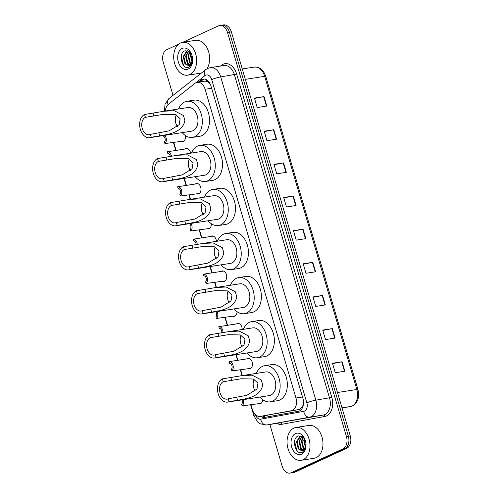 <?xml version="1.0" encoding="UTF-8"?>
<svg xmlns="http://www.w3.org/2000/svg" width="498" height="498" viewBox="0 0 498 498"><rect width="100%" height="100%" fill="white"/><g stroke="black" fill="none" stroke-linecap="round" stroke-linejoin="round"><path stroke-width="0.75" d="M246.778 358.89A5.316 3.629 81.2 0 1 247.307 358.572A5.316 3.629 81.2 0 1 247.979 358.367A5.316 3.629 81.2 0 1 252.281 362.563A5.316 3.629 81.2 0 1 250.282 368.669A5.316 3.629 81.2 0 1 249.61 368.875A5.316 3.629 81.2 0 1 248.315 368.738M236.488 323.912A5.316 3.629 81.2 0 1 237.011 323.594A5.316 3.629 81.2 0 1 237.683 323.389A5.316 3.629 81.2 0 1 242.171 329.514M237.029 311.68A5.316 3.629 81.2 0 1 234.838 316.205A5.316 3.629 81.2 0 1 234.172 316.411A5.316 3.629 81.2 0 1 232.871 316.274M221.044 271.447A5.316 3.629 81.2 0 1 221.573 271.13A5.316 3.629 81.2 0 1 222.239 270.924A5.316 3.629 81.2 0 1 226.546 275.12A5.316 3.629 81.2 0 1 224.542 281.227A5.316 3.629 81.2 0 1 223.876 281.432A5.316 3.629 81.2 0 1 222.581 281.295M210.747 236.469A5.316 3.629 81.2 0 1 211.276 236.152A5.316 3.629 81.2 0 1 211.949 235.946A5.316 3.629 81.2 0 1 216.425 241.343M211.264 223.664A5.316 3.629 81.2 0 1 209.104 228.763A5.316 3.629 81.2 0 1 208.432 228.968A5.316 3.629 81.2 0 1 207.137 228.831M195.309 184.005A5.316 3.629 81.2 0 1 195.839 183.687A5.316 3.629 81.2 0 1 196.505 183.482A5.316 3.629 81.2 0 1 200.812 187.678A5.316 3.629 81.2 0 1 198.808 193.784A5.316 3.629 81.2 0 1 198.142 193.99A5.316 3.629 81.2 0 1 196.841 193.853M185.013 149.027A5.316 3.629 81.2 0 1 185.542 148.709A5.316 3.629 81.2 0 1 186.208 148.504A5.316 3.629 81.2 0 1 190.609 153.191M185.449 135.612A5.316 3.629 81.2 0 1 183.37 141.32A5.316 3.629 81.2 0 1 182.698 141.525A5.316 3.629 81.2 0 1 181.403 141.388M262.751 399.657A5.316 3.629 81.2 0 1 260.572 403.648A5.316 3.629 81.2 0 1 259.906 403.853A5.316 3.629 81.2 0 1 258.611 403.716M250.992 404.905L252.337 409.468A9.972 6.798 -98.8 0 0 260.174 416.409L299.124 409.53L300.213 409.175L302.591 406.399L303.375 404.146A3.324 2.266 -98.8 0 0 303.487 403.978M260.174 416.409A9.972 6.798 -98.8 0 0 260.292 416.39L291.318 410.744A9.972 6.798 -98.8 0 0 292.451 410.383A9.972 6.798 -98.8 0 0 295.968 398.008L205.108 89.285A9.972 6.798 -98.8 0 0 197.27 82.338A9.972 6.798 -98.8 0 0 194.961 83.365L168.43 104.269A9.972 6.798 -98.8 0 0 165.404 111.023M209.583 82.849A3.324 2.266 -98.8 0 0 208.699 82.475L206.95 81.442L204.883 81.155L197.27 82.338M303.531 403.455A9.972 6.798 81.2 0 1 303.375 404.146M208.699 82.475A9.972 6.798 81.2 0 1 210.193 83.963M173.79 142.577L176.093 150.415M184.328 178.384L186.389 185.393M189.228 195.042L190.479 199.293M199.524 230.02L201.833 237.857M210.268 266.517L212.123 272.836M214.968 282.484L216.425 287.433M225.258 317.463L227.567 325.3M236.208 354.657L237.863 360.278M240.702 369.927L242.364 375.573M260.691 416.328A9.972 6.798 -98.8 0 0 264.681 417.405A9.972 6.798 -98.8 0 0 264.799 417.386L298.314 411.286A9.972 6.798 -98.8 0 0 299.447 410.925A9.972 6.798 -98.8 0 0 302.965 398.549L210.984 86.029A9.972 6.798 -98.8 0 0 203.147 79.089A9.972 6.798 -98.8 0 0 200.843 80.116L198.204 82.195M182.772 42.311L218.41 25.877A9.972 6.798 81.2 0 1 219.662 25.498A9.972 6.798 81.2 0 1 227.499 32.445L346.421 436.509A9.972 6.798 81.2 0 1 342.91 448.885L291.23 472.72A9.972 6.798 81.2 0 1 289.973 473.1A9.972 6.798 81.2 0 1 282.142 466.153L269.872 424.477M173.018 95.379L163.213 62.088A9.972 6.798 81.2 0 1 166.73 49.713L178.489 44.291M219.662 25.498L223.502 24.9A9.972 6.798 81.2 0 1 231.34 31.847L350.262 435.912A9.972 6.798 81.2 0 1 346.751 448.287L295.071 472.123L293.148 472.421A9.972 6.798 81.2 0 1 291.896 472.801A9.972 6.798 81.2 0 0 293.148 472.421L344.828 448.586L293.148 472.421L291.23 472.72M350.262 435.912L348.345 436.211A9.972 6.798 81.2 0 1 344.828 448.586A9.972 6.798 81.2 0 0 348.345 436.211L229.422 32.146L348.345 436.211L346.421 436.509M221.585 25.199A9.972 6.798 81.2 0 1 229.422 32.146A9.972 6.798 81.2 0 0 221.585 25.199M200.128 81.896L202.767 79.817A9.972 6.798 81.2 0 1 204.124 79.039M266.044 417.162A9.972 6.798 81.2 0 1 262.614 416.029M254.528 98.442L263.666 96.649A2.658 0.373 -16.4 0 1 264.027 96.587L254.422 98.081L257.211 107.549L266.816 106.055L264.027 96.587M264.282 131.59L273.421 129.797A2.658 0.373 -16.4 0 1 273.782 129.729L264.177 131.229L266.965 140.697L276.571 139.203L273.782 129.729M274.037 164.738L283.175 162.939A2.658 0.373 -16.4 0 1 283.536 162.877L273.931 164.371L276.72 173.846L286.325 172.345L283.536 162.877M283.792 197.887L292.936 196.088A2.658 0.373 -16.4 0 1 293.291 196.025L283.686 197.519L286.475 206.987L296.08 205.493L293.291 196.025M332.571 363.615L341.709 361.822A2.658 0.373 -16.4 0 1 342.07 361.753L332.465 363.247L335.254 372.722L344.859 371.228L342.07 361.753M322.816 330.467L331.954 328.674A2.658 0.373 -16.4 0 1 332.315 328.612L322.71 330.106L325.499 339.574L335.104 338.08L332.315 328.612M313.061 297.325L322.2 295.526A2.658 0.373 -16.4 0 1 322.561 295.463L312.956 296.957L315.738 306.426L325.35 304.932L322.561 295.463M303.307 264.177L312.445 262.378A2.658 0.373 -16.4 0 1 312.806 262.315L303.195 263.809L305.984 273.284L315.589 271.79L312.806 262.315M293.552 231.028L302.691 229.236A2.658 0.373 -16.4 0 1 303.045 229.167L293.44 230.667L296.229 240.136L305.834 238.642L303.045 229.167M295.071 472.123A9.972 6.798 81.2 0 1 293.82 472.502L289.973 473.1M293.882 428.099A16.615 11.33 81.2 0 1 295.968 427.465A16.615 11.33 81.2 0 1 309.426 440.574A16.615 11.33 81.2 0 1 303.17 459.666A16.615 11.33 81.2 0 1 301.078 460.301A16.615 11.33 81.2 0 1 287.626 447.192A16.615 11.33 81.2 0 1 293.882 428.099M295.968 427.465L308.941 425.448A16.615 11.33 81.2 0 1 322.393 438.551A16.615 11.33 81.2 0 1 316.137 457.65A16.615 11.33 81.2 0 1 314.051 458.278L301.078 460.301M301.558 454.176A10.838 7.389 81.2 0 1 291.679 447.042A10.838 7.389 81.2 0 1 295.495 433.59A10.838 7.389 81.2 0 1 304.732 438.956A10.838 7.389 81.2 0 1 305.934 446.687A10.838 7.389 81.2 0 1 301.558 454.176M304.988 439.566L301.956 436.248L298.296 435.931C290.764 438.539 295.744 455.819 302.33 452.321L305.249 449.134L305.909 446.768M301.159 435.899L300.63 436.092L297.163 441.62L298.862 448.816L302.448 450.858M301.097 435.881L300.026 436.186L296.565 441.714L298.265 448.91L302.155 450.92L303.027 450.646A7.514 5.123 81.2 0 0 305.99 446.009M302.056 436.304L299.566 441.247L301.265 448.443L303.624 450.304M301.788 436.161L298.968 441.34L300.668 448.536L303.332 450.485M303.27 437.219L301.969 440.873L303.668 448.069L304.739 449.196M302.952 436.933L301.365 440.967L303.07 448.163L304.465 449.532M304.676 439.006L304.371 440.5L305.716 447.179M304.303 438.427L303.768 440.593L305.492 447.82M306.002 446.04L303.027 450.646M294.592 441.321L296.783 450.335L297.474 451.132M255.262 390.998A8.97 6.119 81.2 0 1 254.142 379.345M229.074 401.631L228.24 398.792A8.97 6.119 81.2 0 1 227.107 399.135A8.97 6.119 81.2 0 1 219.842 392.057A8.97 6.119 81.2 0 1 223.222 381.748L222.382 378.903L241.972 375.629L252.137 375.143L261.245 379.912L262.689 384.83C260.628 397.553 244.705 398.842 237.552 400.311L229.074 401.631A11.964 8.161 81.2 0 1 227.567 402.091A11.964 8.161 81.2 0 1 217.881 392.648A11.964 8.161 81.2 0 1 222.382 378.903M228.24 398.792L246.877 395.288L256.98 389.075L257.952 383.093L253.289 379.009L241.175 378.779L223.222 381.748M227.567 402.091L269.356 395.586A11.964 8.161 -98.8 0 0 270.862 395.126A11.964 8.161 -98.8 0 0 275.363 381.381A11.964 8.161 -98.8 0 0 265.677 371.944L242.57 375.542M256.364 373.394A18.277 12.462 81.2 0 1 262.402 366.404A18.277 12.462 81.2 0 1 264.706 365.706A18.277 12.462 81.2 0 1 279.509 380.123A18.277 12.462 81.2 0 1 272.624 401.127A18.277 12.462 81.2 0 1 270.327 401.824A18.277 12.462 81.2 0 1 260.043 397.037M264.706 365.706L271.908 364.58A18.277 12.462 81.2 0 1 286.711 379.003A18.277 12.462 81.2 0 1 279.832 400.006A18.277 12.462 81.2 0 1 277.529 400.703L270.327 401.824M242.296 346.932A8.97 6.119 81.2 0 1 241.169 335.279M216.101 357.564L215.267 354.725A8.97 6.119 81.2 0 1 214.14 355.068A8.97 6.119 81.2 0 1 206.875 347.984A8.97 6.119 81.2 0 1 210.249 337.675L209.415 334.837L229.005 331.562L239.171 331.077L248.272 335.845L249.722 340.763C247.655 353.48 231.732 354.769 224.579 356.244L216.101 357.564A11.964 8.161 81.2 0 1 214.601 358.018A11.964 8.161 81.2 0 1 204.908 348.581A11.964 8.161 81.2 0 1 209.415 334.837M215.267 354.725L233.911 351.221L244.008 345.008L244.985 339.026L240.322 334.942L228.209 334.712L210.249 337.675M214.601 358.018L256.383 351.513A11.964 8.161 -98.8 0 0 257.889 351.059A11.964 8.161 -98.8 0 0 262.396 337.314A11.964 8.161 -98.8 0 0 252.704 327.871L229.597 331.469M243.391 329.321A18.277 12.462 81.2 0 1 249.436 322.33A18.277 12.462 81.2 0 1 251.733 321.633A18.277 12.462 81.2 0 1 266.536 336.057A18.277 12.462 81.2 0 1 259.657 357.06A18.277 12.462 81.2 0 1 257.354 357.757A18.277 12.462 81.2 0 1 247.076 352.964M251.733 321.633L258.941 320.513A18.277 12.462 81.2 0 1 273.738 334.936A18.277 12.462 81.2 0 1 266.86 355.933A18.277 12.462 81.2 0 1 264.562 356.63L257.354 357.757M229.323 302.859A8.97 6.119 81.2 0 1 228.196 291.212M203.134 313.497L202.3 310.652A8.97 6.119 81.2 0 1 201.167 310.995A8.97 6.119 81.2 0 1 193.903 303.917A8.97 6.119 81.2 0 1 197.283 293.608L196.442 290.77L216.032 287.495L226.198 287.004L235.305 291.778L236.749 296.696C234.689 309.414 218.765 310.702 211.613 312.178L203.134 313.497A11.964 8.161 81.2 0 1 201.628 313.952A11.964 8.161 81.2 0 1 191.942 304.515A11.964 8.161 81.2 0 1 196.442 290.77M202.3 310.652L220.938 307.148L231.035 300.935L232.012 294.959L227.349 290.869L215.236 290.645L197.283 293.608M201.628 313.952L243.416 307.447A11.964 8.161 -98.8 0 0 244.923 306.992A11.964 8.161 -98.8 0 0 249.423 293.241A11.964 8.161 -98.8 0 0 239.737 283.804L216.63 287.402M230.425 285.254A18.277 12.462 81.2 0 1 236.463 278.264A18.277 12.462 81.2 0 1 238.766 277.567A18.277 12.462 81.2 0 1 253.563 291.984A18.277 12.462 81.2 0 1 246.684 312.987A18.277 12.462 81.2 0 1 244.387 313.684A18.277 12.462 81.2 0 1 234.104 308.897M238.766 277.567L245.968 276.446A18.277 12.462 81.2 0 1 260.771 290.863A18.277 12.462 81.2 0 1 253.887 311.866A18.277 12.462 81.2 0 1 251.59 312.563L244.387 313.684M216.35 258.792A8.97 6.119 81.2 0 1 215.229 247.139M190.161 269.424L189.327 266.586A8.97 6.119 81.2 0 1 188.2 266.928A8.97 6.119 81.2 0 1 180.93 259.85A8.97 6.119 81.2 0 1 184.31 249.542L183.476 246.697L203.06 243.422L213.231 242.937L222.332 247.705L223.783 252.623C221.716 265.347 205.792 266.635 198.64 268.105L190.161 269.424A11.964 8.161 81.2 0 1 188.661 269.885A11.964 8.161 81.2 0 1 178.969 260.448A11.964 8.161 81.2 0 1 183.476 246.697M189.327 266.586L207.965 263.081L218.068 256.868L219.045 250.892L214.377 246.803L202.269 246.572L184.31 249.542M188.661 269.885L230.443 263.38A11.964 8.161 -98.8 0 0 231.95 262.919A11.964 8.161 -98.8 0 0 236.457 249.174A11.964 8.161 -98.8 0 0 226.764 239.737L203.657 243.335M217.452 241.188A18.277 12.462 81.2 0 1 223.496 234.197A18.277 12.462 81.2 0 1 225.793 233.5A18.277 12.462 81.2 0 1 240.596 247.917A18.277 12.462 81.2 0 1 233.718 268.92A18.277 12.462 81.2 0 1 231.414 269.617A18.277 12.462 81.2 0 1 221.131 264.83M225.793 233.5L232.996 232.373A18.277 12.462 81.2 0 1 247.799 246.796A18.277 12.462 81.2 0 1 240.92 267.8A18.277 12.462 81.2 0 1 238.623 268.497L231.414 269.617M203.383 214.725A8.97 6.119 81.2 0 1 202.256 203.072M177.195 225.357L176.36 222.519A8.97 6.119 81.2 0 1 175.228 222.861A8.97 6.119 81.2 0 1 167.963 215.783A8.97 6.119 81.2 0 1 171.343 205.469L170.503 202.63L190.093 199.356L200.258 198.87L209.359 203.638L210.81 208.556C208.749 221.28 192.819 222.562 185.667 224.038L177.195 225.357A11.964 8.161 81.2 0 1 175.688 225.812A11.964 8.161 81.2 0 1 166.002 216.375A11.964 8.161 81.2 0 1 170.503 202.63M176.36 222.519L194.998 219.014L205.095 212.802L206.072 206.819L201.41 202.736L189.296 202.505L171.343 205.469M175.688 225.812L217.477 219.307A11.964 8.161 -98.8 0 0 218.977 218.852A11.964 8.161 -98.8 0 0 223.484 205.108A11.964 8.161 -98.8 0 0 213.798 195.67L190.69 199.262M204.485 197.115A18.277 12.462 81.2 0 1 210.523 190.124A18.277 12.462 81.2 0 1 212.827 189.427A18.277 12.462 81.2 0 1 227.623 203.85A18.277 12.462 81.2 0 1 220.745 224.853A18.277 12.462 81.2 0 1 218.448 225.55A18.277 12.462 81.2 0 1 208.164 220.757M212.827 189.427L220.029 188.306A18.277 12.462 81.2 0 1 234.832 202.73A18.277 12.462 81.2 0 1 227.947 223.727A18.277 12.462 81.2 0 1 225.65 224.43L218.448 225.55M190.41 170.652A8.97 6.119 81.2 0 1 189.29 159.005M164.222 181.291L163.388 178.446A8.97 6.119 81.2 0 1 162.261 178.788A8.97 6.119 81.2 0 1 154.99 171.71A8.97 6.119 81.2 0 1 158.37 161.402L157.536 158.563L177.12 155.289L187.292 154.797L196.393 159.572L197.837 164.489C195.776 177.207 179.853 178.496 172.7 179.971L164.222 181.291A11.964 8.161 81.2 0 1 162.721 181.745A11.964 8.161 81.2 0 1 153.029 172.308A11.964 8.161 81.2 0 1 157.536 158.563M163.388 178.446L182.025 174.941L192.128 168.729L193.106 162.753L188.437 158.663L176.323 158.439L158.37 161.402M162.721 181.745L204.504 175.24A11.964 8.161 -98.8 0 0 206.01 174.786A11.964 8.161 -98.8 0 0 210.511 161.041A11.964 8.161 -98.8 0 0 200.825 151.597L177.718 155.195M191.512 153.048A18.277 12.462 81.2 0 1 197.557 146.057A18.277 12.462 81.2 0 1 199.854 145.36A18.277 12.462 81.2 0 1 214.657 159.783A18.277 12.462 81.2 0 1 207.772 180.78A18.277 12.462 81.2 0 1 205.475 181.477A18.277 12.462 81.2 0 1 195.191 176.69M199.854 145.36L207.056 144.239A18.277 12.462 81.2 0 1 221.859 158.657A18.277 12.462 81.2 0 1 214.98 179.66A18.277 12.462 81.2 0 1 212.683 180.357L205.475 181.477M177.444 126.585A8.97 6.119 81.2 0 1 176.317 114.932M151.255 137.218L150.415 134.379A8.97 6.119 81.2 0 1 149.288 134.721A8.97 6.119 81.2 0 1 142.023 127.644A8.97 6.119 81.2 0 1 145.397 117.335L144.563 114.49L164.153 111.216L174.319 110.73L183.42 115.499L184.87 120.416C182.803 133.14 166.88 134.429 159.727 135.904L151.255 137.218A11.964 8.161 81.2 0 1 149.749 137.678A11.964 8.161 81.2 0 1 140.062 128.241A11.964 8.161 81.2 0 1 144.563 114.49M150.415 134.379L169.059 130.874L179.156 124.662L180.133 118.686L175.47 114.596L163.356 114.366L145.397 117.335M149.749 137.678L191.537 131.173A11.964 8.161 -98.8 0 0 193.037 130.719A11.964 8.161 -98.8 0 0 197.544 116.968A11.964 8.161 -98.8 0 0 187.852 107.531L164.751 111.129M178.545 108.981A18.277 12.462 81.2 0 1 184.584 101.99A18.277 12.462 81.2 0 1 186.881 101.293A18.277 12.462 81.2 0 1 201.684 115.71A18.277 12.462 81.2 0 1 194.805 136.713A18.277 12.462 81.2 0 1 192.508 137.411A18.277 12.462 81.2 0 1 182.224 132.624M186.881 101.293L194.089 100.173A18.277 12.462 81.2 0 1 208.892 114.59A18.277 12.462 81.2 0 1 202.007 135.593A18.277 12.462 81.2 0 1 199.71 136.29L192.508 137.411M180.531 42.971A16.615 11.33 81.2 0 1 182.623 42.336A16.615 11.33 81.2 0 1 196.075 55.446A16.615 11.33 81.2 0 1 189.819 74.538A16.615 11.33 81.2 0 1 187.734 75.173A16.615 11.33 81.2 0 1 174.275 62.063A16.615 11.33 81.2 0 1 180.531 42.971M182.623 42.336L195.59 40.319A16.615 11.33 81.2 0 1 207.965 49.9A16.615 11.33 81.2 0 1 206.9 68.836M188.207 69.048A10.838 7.389 81.2 0 1 178.328 61.914A10.838 7.389 81.2 0 1 182.15 48.462A10.838 7.389 81.2 0 1 191.381 53.828A10.838 7.389 81.2 0 1 192.589 61.559A10.838 7.389 81.2 0 1 188.207 69.048M191.637 54.444L188.605 51.12L184.951 50.802C177.413 53.411 182.393 70.691 188.979 67.193L191.904 64.005L192.558 61.64M187.808 50.771L187.279 50.964L183.818 56.492L185.517 63.688L189.103 65.73M187.746 50.752L186.675 51.057L183.214 56.585L184.914 63.781L188.804 65.792L189.676 65.518A7.514 5.123 81.2 0 0 192.639 60.881M188.705 51.176L186.215 56.118L187.92 63.314L190.273 65.176M188.437 51.033L185.617 56.212L187.316 63.408L189.981 65.363M189.925 52.091L188.618 55.745L190.317 62.941L191.388 64.068M189.601 51.804L188.02 55.838L189.719 63.034L191.12 64.404M191.325 53.877L191.02 55.371L192.371 62.051M190.952 53.298L190.423 55.465L192.141 62.692M192.651 60.912L189.676 65.518M201.429 73.001A16.615 11.33 81.2 0 1 200.7 73.156L187.734 75.173M181.241 56.193L183.432 65.207L184.123 66.01M243.124 399.67A4.986 3.399 -98.8 0 1 242.115 405.901L261.101 403.33M242.115 405.901L241.636 404.27A3.324 2.266 -98.8 0 0 241.935 399.857M249.274 358.504L229.086 361.648A4.986 3.399 -98.8 0 1 232.971 365.121A4.986 3.399 -98.8 0 1 231.819 370.923L250.805 368.352M231.819 370.923L231.34 369.298A3.324 2.266 -98.8 0 0 231.925 365.607A3.324 2.266 -98.8 0 0 229.566 363.272L229.086 361.648M238.978 323.526L218.79 326.669A4.986 3.399 -98.8 0 1 222.961 332.633M221.741 332.857A3.324 2.266 -98.8 0 0 219.269 328.294L218.79 326.669M217.097 311.543A4.986 3.399 -98.8 0 1 216.375 318.459L235.367 315.888M216.375 318.459L215.895 316.828A3.324 2.266 -98.8 0 0 215.783 311.748M223.54 271.061L203.352 274.199A4.986 3.399 -98.8 0 1 207.236 277.679A4.986 3.399 -98.8 0 1 206.085 283.48L225.071 280.909M206.085 283.48L205.606 281.856A3.324 2.266 -98.8 0 0 206.184 278.164A3.324 2.266 -98.8 0 0 203.831 275.83L203.352 274.199M213.244 236.083L193.056 239.227A4.986 3.399 -98.8 0 1 197.233 244.456M196.088 244.667A3.324 2.266 -98.8 0 0 193.535 240.851L193.056 239.227M190.971 223.434A4.986 3.399 -98.8 0 1 190.641 231.016L209.633 228.445M190.641 231.016L190.161 229.385A3.324 2.266 -98.8 0 0 190.896 226.403A3.324 2.266 -98.8 0 0 189.377 223.683M197.806 183.619L177.618 186.756A4.986 3.399 -98.8 0 1 181.502 190.236A4.986 3.399 -98.8 0 1 180.344 196.038L199.337 193.467M180.344 196.038L179.865 194.407A3.324 2.266 -98.8 0 0 180.45 190.722A3.324 2.266 -98.8 0 0 178.097 188.387L177.618 186.756M187.509 148.641L167.322 151.784A4.986 3.399 -98.8 0 1 171.43 156.291M170.316 156.497A3.324 2.266 -98.8 0 0 167.801 153.409L167.322 151.784M164.72 135.344A4.986 3.399 -98.8 0 1 164.906 143.573L183.893 141.002M164.906 143.573L164.427 141.942A3.324 2.266 -98.8 0 0 165.012 138.257A3.324 2.266 -98.8 0 0 162.653 135.923L162.585 135.68M299.124 409.53L291.318 410.744M206.589 79.811A9.972 6.804 51.8 0 0 206.95 81.442M264.289 415.768A9.972 7.289 79.7 0 0 265.067 417.094M302.591 406.399A9.972 7.289 79.7 0 0 302.784 407.009M302.504 396.987L295.968 398.008M268.098 415.176L260.292 416.39M211.644 88.264L205.108 89.285M255.493 414.772A6.648 4.532 -98.8 0 0 260.728 419.173L303.755 411.342A6.648 4.532 -98.8 0 0 304.515 411.105A6.648 4.532 -98.8 0 0 306.855 402.851L211.718 79.599A6.648 4.532 -98.8 0 0 205.655 75.223A6.648 4.532 -98.8 0 0 204.952 75.652L195.932 82.761M211.718 79.599A6.648 0.928 163.6 0 1 220.72 76.91L315.857 400.168A13.29 9.064 81.2 0 1 311.175 416.67A13.29 9.064 81.2 0 1 309.656 417.15L323.345 415.021A13.29 9.064 -98.8 0 0 324.864 414.535A13.29 9.064 -98.8 0 0 329.545 398.033L234.409 74.781A13.29 9.064 -98.8 0 0 223.963 65.518L210.274 67.653A13.29 9.064 81.2 0 1 220.72 76.91L236.662 74.109L331.799 397.367L315.857 400.168A6.648 0.928 163.6 0 0 306.855 402.851M210.274 67.653L207.678 68.438L205.643 69.683A6.648 4.538 51.8 0 0 204.952 75.652M331.799 397.367A14.952 10.197 81.2 0 1 326.526 415.93A14.952 10.197 81.2 0 1 324.82 416.471L281.793 424.302A14.952 10.197 81.2 0 1 276.745 423.406M220.377 66.078L221.448 65.238A14.952 10.197 81.2 0 1 236.662 74.109M342.91 448.885L346.751 448.287M227.499 32.445L231.34 31.847M303.755 411.342A6.648 4.862 79.7 0 0 309.656 417.15L266.629 424.981L323.345 415.021A1.662 1.214 -100.3 0 1 324.82 416.471M260.728 419.173A6.648 4.862 79.7 0 0 266.629 424.981A13.29 9.064 81.2 0 1 266.474 425.006L280.162 422.877A13.29 9.064 -98.8 0 0 280.318 422.852A1.662 1.214 -100.3 0 1 281.793 424.302M221.448 65.238A1.662 1.133 -128.2 0 1 221.604 65.885M205.643 69.683L168.847 98.666A6.648 4.538 51.8 0 0 168.112 104.536M255.312 414.61A6.648 0.928 163.6 0 0 253.849 415.687L257.97 422.366L259.875 423.736L266.474 425.006M202.767 79.817L200.843 80.116M342.002 407.825L350.642 406.48A3.324 2.428 79.7 0 0 350.685 406.474L342.064 408.043L350.642 406.48A13.29 9.064 -98.8 0 0 352.154 406.001A13.29 9.064 -98.8 0 0 356.842 389.498A3.324 0.461 -16.4 0 1 357.931 389.529C359.693 397.143 357.919 402.583 352.615 405.864L350.685 406.474A3.324 2.428 79.7 0 0 350.766 406.455M337.488 392.511L356.842 389.498L264.675 76.343A13.29 9.064 -98.8 0 0 254.229 67.087C259.688 66.782 263.529 69.882 265.764 76.375A3.324 0.461 163.6 0 0 264.675 76.343L245.327 79.356M302.691 229.236L305.473 238.698M312.445 262.378L315.228 271.846M322.2 295.526L324.982 304.988M331.954 328.674L334.743 338.136M341.709 361.822L344.498 371.284M292.936 196.088L295.719 205.55M283.175 162.939L285.964 172.401M273.421 129.797L276.209 139.259M263.666 96.649L266.455 106.111M262.689 384.83L261.245 379.912M231.695 380.428L230.86 377.584M237.552 400.311L236.712 397.472M249.722 340.763L248.272 335.845M218.728 336.355L217.887 333.517M224.579 356.244L223.745 353.406M236.749 296.696L235.305 291.778M205.755 292.289L204.921 289.45M211.613 312.178L210.772 309.333M223.783 252.623L222.332 247.705M192.788 248.222L191.948 245.377M198.64 268.105L197.806 265.266M210.81 208.556L209.359 203.638M179.815 204.149L178.981 201.31M185.667 224.038L184.833 221.199M197.837 164.489L196.393 159.572M166.849 160.082L166.008 157.244M172.7 179.971L171.866 177.126M184.87 120.416L183.42 115.499M153.876 116.015L153.042 113.171M159.727 135.904L158.893 133.059M168.847 98.666L165.043 104.188L164.421 111.178M173.485 142.621L175.794 150.464M184.023 178.427L186.084 185.443M188.929 195.085L190.18 199.343M199.219 230.064L201.528 237.907M209.963 266.567L211.824 272.885M214.663 282.528L216.12 287.477M224.959 317.506L227.262 325.35M235.903 354.707L237.558 360.328M240.397 369.97L242.059 375.617M250.693 404.949L253.849 415.687M265.764 76.375L357.931 389.529M254.229 67.087L242.258 68.948M241.175 378.785L241.791 378.685M228.209 334.712L228.825 334.619M215.236 290.645L215.852 290.552M202.269 246.578L202.885 246.479M189.296 202.505L189.912 202.412M176.329 158.439L176.946 158.345M163.356 114.372L163.973 114.272"/></g></svg>
